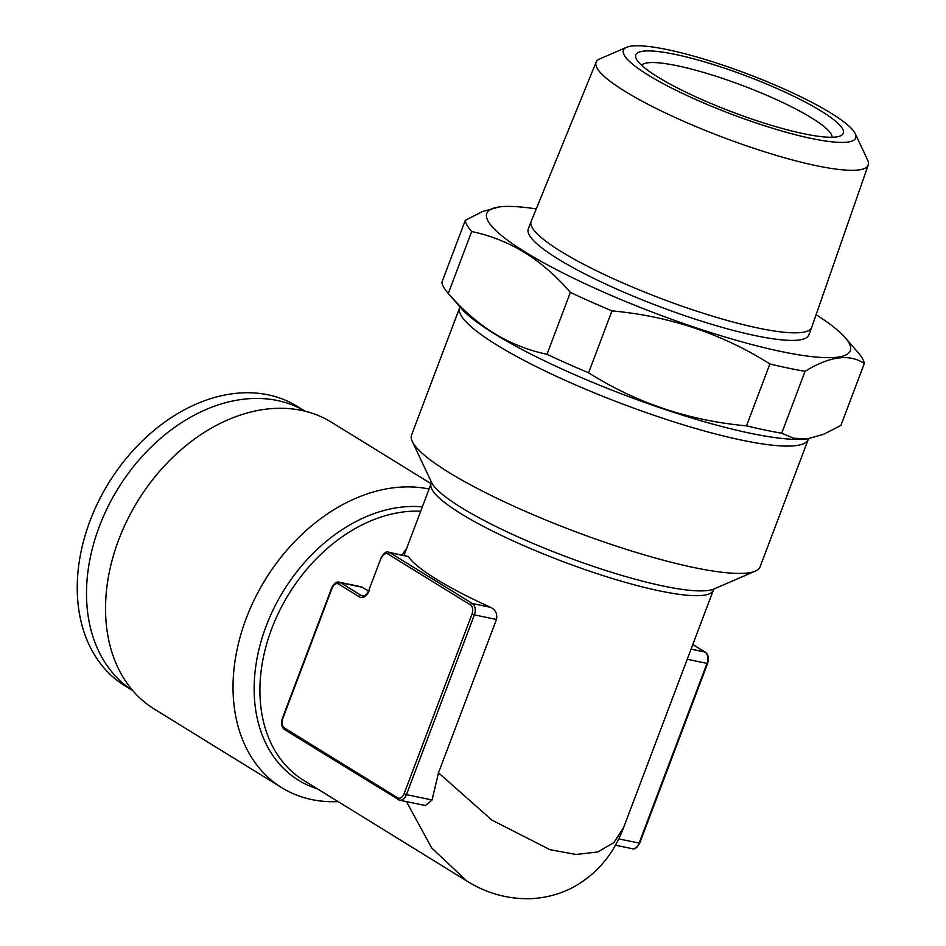 <?xml version="1.0" encoding="UTF-8"?>
<svg xmlns="http://www.w3.org/2000/svg" width="946" height="946" viewBox="0 0 946 946"><rect width="100%" height="100%" fill="white"/><g stroke="black" fill="none" stroke-linecap="round" stroke-linejoin="round"><path stroke-width="1.42" d="M408.305 556.555L388.723 552.228A8.869 5.842 101.8 0 1 390 552.736L408.305 556.555A150.828 26.299 -159.3 0 0 490.619 607.332C495.609 609.863 497.561 613.907 496.461 619.464L438.506 772.811L491.979 820.17L549.993 849.685L576.185 854.475L597.884 851.944L613.871 842.602L623.662 827.49C614.462 851.861 599.776 870.521 579.602 883.446C565.436 892.575 549.2 897.659 530.872 898.7C507.884 899.268 486.504 893.343 466.745 880.951L431.743 848.042L406.449 801.605M361.088 586.757L368.573 590.966M401.932 554.983L406.674 548.361M438.506 772.811L432.062 799.985L425.357 805.554M831.014 113.153A124.163 21.652 20.7 0 0 715.117 62.59A124.163 21.652 20.7 0 0 626.595 47.3A124.163 21.652 20.7 0 0 731.908 114.336A124.163 21.652 20.7 0 0 855.231 133.693A124.163 21.652 20.7 0 0 831.014 113.153M821.246 111.12A110.895 19.334 20.7 0 0 700.064 60.591A110.895 19.334 20.7 0 0 636.244 58.699A110.895 19.334 20.7 0 0 732.724 112.172A110.895 19.334 20.7 0 0 840.45 135.869A110.895 19.334 20.7 0 0 821.246 111.12M465.266 220.394A212.933 37.131 20.7 0 0 471.676 231.522L448.286 293.426C462.31 309.685 477.564 322.976 494.072 333.299C510.509 343.327 528.14 350.327 546.989 354.312A212.933 37.131 20.7 0 0 588.589 372.783C636.22 402.89 688.854 420.58 746.5 425.866A212.933 37.131 20.7 0 0 781.703 433.209L793.753 438.235L806.973 438.849A194.297 33.879 20.7 0 1 625.673 395.452A194.297 33.879 20.7 0 1 460.986 308.112L447.789 292.87A212.933 37.131 20.7 0 1 441.877 282.298L465.266 220.394L482.578 211.502L499.216 206.949A194.297 33.879 20.7 0 0 656.559 313.729A194.297 33.879 20.7 0 0 845.204 337.687A194.297 33.879 20.7 0 0 816.102 314.687M338.089 801.593A168.565 123.382 -58.3 0 1 281.884 787.77A168.565 123.382 -58.3 0 1 246.208 618.4A168.565 123.382 -58.3 0 1 429.082 489.035M431.104 483.702L331.372 422.188A168.565 123.382 121.7 0 0 118.711 539.764A168.565 123.382 121.7 0 0 154.387 709.133L281.884 787.77M536.252 208.936A194.297 33.879 20.7 0 0 499.216 206.949M626.595 47.3L599.811 58.889A145.459 25.365 20.7 0 0 596.122 62.176L531.179 221.364A149.941 26.145 20.7 0 0 531.132 221.482L528.282 229.038A149.941 26.145 20.7 0 0 659.291 306.492A149.941 26.145 20.7 0 0 808.795 335.038L811.644 327.482A149.941 26.145 20.7 0 0 811.692 327.363L868.251 165.006A145.459 25.365 20.7 0 0 867.648 160.099L855.231 133.693M132.783 690.592L124.813 685.684A164.131 120.13 121.7 0 1 108.731 482.921A164.131 120.13 121.7 0 1 297.139 406.283L305.109 411.203A164.131 120.13 121.7 0 0 117.99 488.633A164.131 120.13 121.7 0 0 132.747 690.556M531.132 221.482A149.941 26.145 20.7 0 0 560.954 251.447A149.941 26.145 20.7 0 0 713.012 316.295A149.941 26.145 20.7 0 0 811.644 327.482M807.931 438.719L823.505 434.344L840.911 425.416L864.313 363.512A212.933 37.131 20.7 0 0 858.4 352.929L845.204 337.687M546.989 354.312L570.379 292.397C556.224 276.031 540.958 262.74 524.592 252.523C508.002 242.448 490.359 235.448 471.676 231.522M570.379 292.397A212.933 37.131 20.7 0 0 611.979 310.879L588.589 372.783M746.5 425.866L769.89 363.962C722.271 333.855 669.626 316.165 611.979 310.879M769.89 363.962A212.933 37.131 20.7 0 0 805.093 371.305L781.703 433.209M864.313 363.512C849.402 353.591 829.666 356.181 805.093 371.305M596.122 62.176A145.459 25.365 20.7 0 0 723.182 137.418A145.459 25.365 20.7 0 0 868.251 165.006M808.463 438.648A186.315 32.483 -159.3 0 1 808.239 439.429L760.123 566.749A186.315 32.483 -159.3 0 1 755.334 571.088A186.315 32.483 -159.3 0 1 693.891 567.529A186.315 32.483 -159.3 0 1 518.503 508.298A186.315 32.483 -159.3 0 1 412.279 441.451A186.315 32.483 -159.3 0 1 411.557 435.03L459.661 307.71A186.315 32.483 -159.3 0 1 460.004 306.977M832.113 137.241A102.026 17.797 20.7 0 0 811.621 117.931A102.026 17.797 20.7 0 0 710.943 74.651A102.026 17.797 20.7 0 0 641.589 65.25M808.239 439.429A186.315 32.483 -159.3 0 1 741.995 440.209A186.315 32.483 -159.3 0 1 552.547 374.533A186.315 32.483 -159.3 0 1 459.661 307.71M623.662 827.478L713.296 590.28A150.828 26.299 -159.3 0 1 614.072 579.035A150.828 26.299 -159.3 0 1 461.116 513.796A150.828 26.299 -159.3 0 1 431.116 483.654L404.001 555.408M420.698 511.218A150.828 110.398 121.7 0 0 271.703 628.794A150.828 110.398 121.7 0 0 303.619 780.332L466.745 880.951M369.141 590.789A10.643 7.012 101.8 0 1 359.255 596.784A1.774 1.301 -58.3 0 1 361.183 595.424A8.869 5.842 -78.2 0 0 362.46 595.933C364.044 597.08 366.149 595.235 368.786 590.434L381.143 557.75L368.786 590.434M359.255 596.784L338.68 584.096A1.774 1.301 -58.3 0 1 340.607 582.736L361.183 595.424L363.654 595.945M496.461 619.464L474.384 614.865A8.869 5.842 101.8 0 0 472.326 603.513A1.774 1.301 121.7 0 0 470.399 604.872L388.085 554.096A1.774 1.301 121.7 0 1 390 552.736L472.326 603.513L490.619 607.332M425.546 805.59L399.496 800.162A8.869 5.842 101.8 0 0 406.449 794.652L404.108 793.741L472.054 613.954L474.384 614.865L406.449 794.652L432.062 799.985M338.68 584.096A7.095 4.671 -78.2 0 0 332.093 588.093L282.688 718.842A7.095 4.671 -78.2 0 0 284.332 727.923A1.774 1.301 121.7 0 0 284.711 729.709L399.496 800.162A8.869 5.842 101.8 0 1 398.219 799.642A1.774 1.301 -58.3 0 1 397.521 797.738A7.095 4.671 -78.2 0 0 404.108 793.741M705.633 652.539A1.774 1.301 121.7 0 0 704.971 652.042L692.791 644.533M692.815 644.474L705.278 652.161C708.199 654.135 708.992 657.872 707.655 663.371L707.029 663.383A8.869 5.842 -78.2 0 0 704.971 652.042L691.053 649.133M361.289 586.804L339.33 582.216A8.869 5.842 101.8 0 1 340.607 582.736L362.673 587.336M332.093 588.093L331.739 587.738C334.104 583.209 336.634 581.364 339.33 582.216M618.719 838.925L639.721 843.158L707.655 663.371M639.721 843.158C636.965 847.983 634.435 849.827 632.129 848.68A8.869 5.842 -78.2 0 0 639.082 843.17L707.029 663.383L687.234 659.256M472.054 613.954A7.095 4.671 -78.2 0 0 470.399 604.872M282.688 718.842L282.334 718.487C280.867 723.796 281.66 727.533 284.711 729.709A1.774 1.301 121.7 0 0 285.018 729.827M284.332 727.923L397.521 797.738M388.085 554.096A7.095 4.671 -78.2 0 0 381.486 558.105M317.501 788.893A153.418 112.29 -58.3 0 1 266.145 626.146A153.418 112.29 -58.3 0 1 422.342 506.867M412.279 441.451L431.471 482.247A153.418 26.748 20.7 0 0 461.388 507.612A153.418 26.748 20.7 0 0 604.6 570.107A153.418 26.748 20.7 0 0 713.97 588.991L755.334 571.088M381.143 557.75C383.899 552.925 386.429 551.092 388.723 552.228M632.129 848.68L615.408 845.192M431.329 481.892L431.116 483.654M713.296 590.28L714.301 588.826M282.334 718.487L331.739 587.738"/></g></svg>
